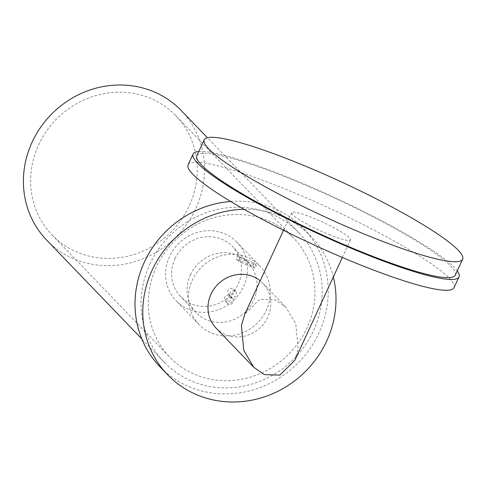<?xml version="1.0" encoding="UTF-8"?>
<svg xmlns="http://www.w3.org/2000/svg" width="487" height="487" viewBox="0 0 487 487"><rect width="100%" height="100%" fill="white"/><g stroke="black" fill="none" stroke-linecap="round" stroke-linejoin="round"><path stroke-width="0.37" stroke-dasharray="2.44 1.83" d="M188.116 164.831A146.465 19.876 -155.2 0 1 307.12 198.227A146.465 19.876 -155.2 0 1 449.373 278.351A146.465 19.876 -155.2 0 1 454.024 287.701M328.999 234.503A32.392 4.395 24.8 0 0 350.476 239.854A32.392 4.395 24.8 0 0 313.141 218.03A32.392 4.395 24.8 0 0 291.664 212.679A32.392 4.395 24.8 0 0 328.999 234.503M198.806 151.5A146.465 19.876 -155.2 0 1 327.909 194.435A146.465 19.876 -155.2 0 1 454.365 267.54A146.465 19.876 -155.2 0 1 457.25 270.918M455.29 275.161A142.35 19.322 24.8 0 0 450.767 266.072A142.35 19.322 24.8 0 0 312.508 188.207A142.35 19.322 24.8 0 0 196.845 155.749M294.781 360.392L298.178 348.741L295.81 323.989L285.82 307.157L275.332 299.852L259.754 299.322L244.821 314.054M216.064 328.104A32.392 30.31 136.1 0 0 225.938 334.776A32.392 30.31 136.1 0 0 264.587 322.65A32.392 30.31 136.1 0 0 262.737 283.178A32.392 30.31 136.1 0 0 260.18 280.822M244.03 209.288A99.646 93.23 -43.9 0 1 311.193 236.536A99.646 93.23 -43.9 0 1 333.339 276.945M230.668 201.478A99.646 93.23 -43.9 0 1 303.419 228.464A99.646 93.23 -43.9 0 1 318.918 332.998A99.646 93.23 -43.9 0 1 159.839 366.668M149.801 264.35A93.407 87.392 -43.9 0 1 298.921 232.786A93.407 87.392 -43.9 0 1 313.451 330.783A93.407 87.392 -43.9 0 1 164.332 362.34A93.407 87.392 -43.9 0 1 149.801 264.35M181.255 110.549A93.407 87.392 136.1 0 1 195.786 208.546A93.407 87.392 -43.9 0 1 46.667 240.103M175.88 115.729A85.937 80.41 136.1 0 1 189.248 205.885A85.937 80.41 -43.9 0 1 52.048 234.929A85.937 80.41 -43.9 0 1 38.68 144.767A85.937 80.41 136.1 0 1 175.88 115.729L293.545 237.966A85.937 80.41 -43.9 0 1 306.913 328.128A85.937 80.41 -43.9 0 1 169.713 357.166A85.937 80.41 -43.9 0 1 156.345 267.004A85.937 80.41 -43.9 0 1 293.545 237.966M239.744 258.627L238.429 261.47L236.122 259.078L237.437 256.229L239.744 258.627L256.375 265.378L255.06 268.221L238.429 261.47M231.495 297.849A3.482 3.257 136.1 0 0 227.545 303.395A3.482 3.257 136.1 0 0 232.756 302.804A3.482 3.257 136.1 0 0 231.495 297.849M234.704 290.909A3.482 3.257 136.1 0 0 230.753 296.449A3.482 3.257 136.1 0 0 235.964 295.865A3.482 3.257 136.1 0 0 234.704 290.909M256.375 265.378L254.068 262.98L237.437 256.229M254.068 262.98L252.753 265.823L236.122 259.078M252.753 265.823L255.06 268.221M198.897 324.458A42.229 39.514 136.1 0 1 192.328 280.153A42.229 39.514 -43.9 0 1 259.748 265.884A42.229 39.514 -43.9 0 1 266.316 310.189A42.229 39.514 136.1 0 1 198.897 324.458L176.13 300.808A42.229 39.514 136.1 0 0 243.549 286.539A42.229 39.514 -43.9 0 0 236.98 242.234L259.748 265.884M229.188 295.451A3.482 3.257 136.1 0 0 225.238 300.996A3.482 3.257 136.1 0 0 230.448 300.412A3.482 3.257 136.1 0 0 229.188 295.451M232.396 288.511A3.482 3.257 136.1 0 0 228.446 294.051A3.482 3.257 136.1 0 0 233.657 293.466A3.482 3.257 136.1 0 0 232.396 288.511M236.98 242.234A42.229 39.514 -43.9 0 0 169.561 256.503A42.229 39.514 136.1 0 0 176.13 300.808M174.967 258.694A36.062 33.743 -43.9 0 1 232.536 246.507A36.062 33.743 -43.9 0 1 238.143 284.341A36.062 33.743 -43.9 0 1 180.574 296.528A36.062 33.743 -43.9 0 1 174.967 258.694M190.454 274.784A36.062 33.743 -43.9 0 1 248.023 262.596A36.062 33.743 -43.9 0 1 253.63 300.43A36.062 33.743 -43.9 0 1 196.06 312.617A36.062 33.743 -43.9 0 1 190.454 274.784M291.664 212.679L283.531 230.278M350.476 239.854L342.343 257.453M262.737 283.178L285.82 307.157M311.193 236.536L303.419 228.464M164.332 362.34L141.814 338.946M298.921 232.786L207.407 137.718M52.048 234.929L169.713 357.166M248.023 262.596L232.536 246.507M196.06 312.617L180.574 296.528M232.555 298.568L230.248 296.169M227.545 303.395L225.238 300.996M235.763 291.622L233.456 289.229M230.753 296.449L228.446 294.051"/><path stroke-width="0.73" d="M457.25 270.918A146.465 19.876 -155.2 0 1 459.022 276.89L454.024 287.701A146.465 19.876 -155.2 0 1 335.019 254.305A146.465 19.876 -155.2 0 1 192.767 174.182A146.465 19.876 -155.2 0 1 188.116 164.831L193.108 154.02A146.465 19.876 -155.2 0 1 198.806 151.5M459.022 276.89A146.465 19.876 -155.2 0 1 340.017 243.494A146.465 19.876 -155.2 0 1 197.765 163.37A146.465 19.876 -155.2 0 1 193.108 154.02M204.205 139.812L196.845 155.749A142.35 19.322 24.8 0 0 201.368 164.837A142.35 19.322 24.8 0 0 339.628 242.703A142.35 19.322 24.8 0 0 455.29 275.161L462.65 259.23A142.35 19.322 -155.2 0 1 346.988 226.772A142.35 19.322 -155.2 0 1 208.728 148.9A142.35 19.322 -155.2 0 1 204.205 139.812A142.35 19.322 -155.2 0 1 319.868 172.27A142.35 19.322 -155.2 0 1 458.127 250.141A142.35 19.322 -155.2 0 1 462.65 259.23M283.531 230.278L244.821 314.054L241.424 325.706L243.792 350.457L253.782 367.289L264.271 374.594L279.855 375.124L294.781 360.392L342.343 257.453M260.18 280.822A32.392 30.31 136.1 0 0 252.863 276.506A32.392 30.31 136.1 0 0 214.213 288.633A32.392 30.31 136.1 0 0 216.064 328.104L253.782 367.289M333.339 276.945A99.646 93.23 -43.9 0 1 326.692 341.077A99.646 93.23 -43.9 0 1 167.613 374.747A99.646 93.23 -43.9 0 1 152.114 270.206A99.646 93.23 -43.9 0 1 244.03 209.288M167.613 374.747L159.839 366.668A99.646 93.23 -43.9 0 1 144.341 262.134A99.646 93.23 -43.9 0 1 230.668 201.478M141.814 338.946L46.667 240.103A93.407 87.392 -43.9 0 1 32.136 142.113A93.407 87.392 136.1 0 1 181.255 110.549L207.407 137.718"/></g></svg>
